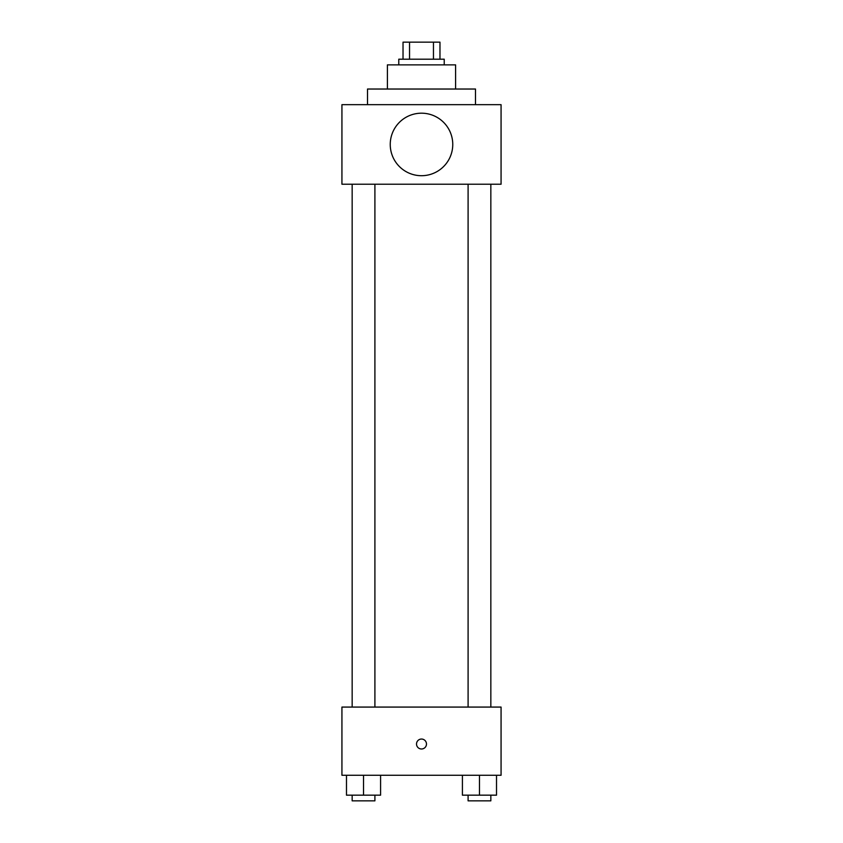 <?xml version="1.0" encoding="UTF-8"?>
<svg xmlns="http://www.w3.org/2000/svg" width="843" height="843" viewBox="0 0 843 843"><rect width="100%" height="100%" fill="white"/><g stroke="black" fill="none" stroke-linecap="round" stroke-linejoin="round"><path stroke-width="1.26" d="M409.54 59.2L409.54 42.15L403.028 42.15L403.028 59.2L403.028 42.15M409.54 42.15L439.972 42.15L439.972 59.2M433.46 59.2L433.46 42.15M398.771 64.879L398.771 59.2L444.229 59.2L444.229 64.879M387.401 89.031L387.401 64.879L455.599 64.879L455.599 89.031M367.506 104.669L367.506 89.031L475.494 89.031L475.494 104.669M341.931 104.669L501.069 104.669L501.069 184.227L341.931 184.227L341.931 104.669M390.246 144.448A31.254 31.254 0 0 0 437.127 171.519A31.254 31.254 0 0 0 437.127 117.377A31.254 31.254 0 0 0 390.246 144.448M468.097 184.227L468.097 707.077M352.163 707.077L352.163 184.227M341.931 707.077L501.069 707.077L501.069 775.275L341.931 775.275L341.931 707.077M421.5 748.995A4.974 4.974 0 0 1 417.19 741.534A4.974 4.974 0 0 1 425.81 741.534A4.974 4.974 0 0 1 421.5 748.995M462.417 775.275L462.417 795.17L496.516 795.17L496.516 775.275L496.516 795.17M479.467 795.17L479.467 775.275M490.837 795.17L490.837 800.85L468.097 800.85L468.097 795.17M346.484 775.275L346.484 795.17L380.583 795.17L380.583 775.275L380.583 795.17M363.533 795.17L363.533 775.275M374.903 795.17L374.903 800.85L352.163 800.85L352.163 795.17M490.837 184.227L490.837 707.077M374.903 707.077L374.903 184.227"/></g></svg>
